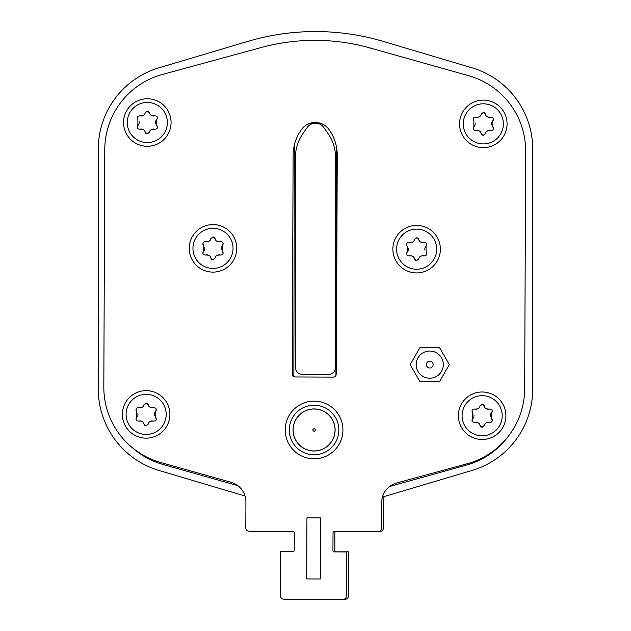 <?xml version="1.0" encoding="UTF-8"?>
<svg xmlns="http://www.w3.org/2000/svg" width="631" height="631" viewBox="0 0 631 631"><rect width="100%" height="100%" fill="white"/><g stroke="black" fill="none" stroke-linecap="round" stroke-linejoin="round"><path stroke-width="0.95" d="M388.207 495.367L383.206 496.857A237.579 237.579 0 0 1 382.441 497.086L472.043 470.442A84.846 84.846 0 0 0 532.714 389.114L532.714 149.145A84.846 84.846 0 0 0 472.043 67.817L383.206 41.401A237.579 237.579 0 0 0 247.794 41.401L158.957 67.817A84.846 84.846 0 0 0 98.286 149.145L98.286 389.114A84.846 84.846 0 0 0 158.957 470.442L244.52 495.879M132.573 447.9A78.063 78.063 0 0 0 162.956 464.463L237.784 485.633M389.611 486.485L466.49 465.071A78.063 78.063 0 0 0 508.412 436.147M335.944 375.358L336.402 146.605M322.346 124.039A21.044 21.044 0 0 0 307.344 124.433M294.322 145.162L293.857 376.447M295.474 367.558A6.791 6.791 0 0 0 302.265 374.341L328.735 374.341A6.791 6.791 0 0 0 335.526 367.558L335.526 157.127A40.731 40.731 0 0 0 328.278 133.946L323.869 127.572A10.183 10.183 0 0 0 307.131 127.572L302.722 133.946A40.731 40.731 0 0 0 295.474 157.127L295.474 367.558M314.451 599.34L285.969 599.34A3.392 3.392 0 0 1 285.086 599.221M293.447 531.46L251.012 531.46A3.392 3.392 0 0 1 249.71 531.199M384.192 496.565A20.366 20.366 0 0 0 383.38 502.268L383.38 528.06A3.392 3.392 0 0 1 379.988 531.46L379.468 531.46M335.731 531.539A1.357 1.357 0 0 0 334.848 532.816L334.848 550.461A1.357 1.357 0 0 0 336.205 551.817L348.422 551.817L348.422 595.94A3.392 3.392 0 0 1 345.031 599.34L343.816 599.34M342.933 599.45A3.392 3.392 0 0 0 346.34 596.066L346.514 551.951L334.296 551.896A1.357 1.357 0 0 1 332.947 550.54L333.018 532.887A1.357 1.357 0 0 1 334.383 531.539L378.158 531.712A3.392 3.392 0 0 0 381.566 528.328L381.676 502.536A20.366 20.366 0 0 1 396.678 482.975L467.145 463.761A78.063 78.063 0 0 0 524.677 388.759L525.631 151.18A78.063 78.063 0 0 0 468.707 75.72L369.963 47.948A203.639 203.639 0 0 0 261.266 47.514L162.309 74.497A78.063 78.063 0 0 0 104.778 149.492L103.823 387.071A78.063 78.063 0 0 0 160.755 462.531L231.064 482.305A20.366 20.366 0 0 1 245.916 501.992L245.814 527.784A3.392 3.392 0 0 0 249.19 531.192L292.973 531.373A1.357 1.357 0 0 1 294.322 532.73L294.251 550.382A1.357 1.357 0 0 1 292.894 551.731L280.677 551.683L280.495 595.806A3.392 3.392 0 0 0 283.879 599.213L342.933 599.45M293.123 155.187L292.248 373.544A3.392 3.392 0 0 0 295.631 376.952L332.963 377.101A3.392 3.392 0 0 0 336.37 373.726L337.246 155.368A44.123 44.123 0 0 0 329.074 129.615A16.966 16.966 0 0 0 301.5 129.505A44.123 44.123 0 0 0 293.123 155.187M320.516 517.901L306.942 517.846L306.698 578.942L320.272 578.998L320.516 517.901M483.314 100.1A23.757 23.757 0 0 1 507.072 123.857A23.757 23.757 0 0 1 483.314 147.622A23.757 23.757 0 0 1 459.557 123.857A23.757 23.757 0 0 1 483.314 100.1A23.757 23.757 0 0 1 507.072 123.857A23.757 23.757 0 0 1 483.314 147.622M483.314 135.231L481.145 133.496C480.846 131.39 479.15 130.412 476.05 130.562C473.392 130.491 472.666 129.237 473.881 126.799L473.881 120.923C472.666 118.494 473.392 117.24 476.05 117.161C479.118 117.327 480.822 116.349 481.145 114.227L483.314 112.492L485.484 114.227C485.783 116.333 487.479 117.311 490.579 117.161C493.237 117.232 493.963 118.486 492.748 120.923L492.748 126.799C493.963 129.229 493.237 130.483 490.579 130.562C487.511 130.396 485.807 131.374 485.484 133.496L483.314 135.231M481.279 133.914A2.224 2.224 0 0 0 481.682 134.521M481.918 134.734A2.224 2.224 0 0 0 482.431 135.05M482.715 135.152A2.224 2.224 0 0 0 483.661 135.2M476.705 130.412A4.007 4.007 0 0 1 477.391 130.38M477.47 130.388A4.007 4.007 0 0 1 478.574 130.609M478.708 130.656A4.007 4.007 0 0 1 479.252 130.925M480.633 132.258A4.007 4.007 0 0 1 481.019 133.07M473.502 127.265A2.224 2.224 0 0 0 473.274 127.77M473.171 128.298A2.224 2.224 0 0 0 473.203 128.827M473.36 129.339A2.224 2.224 0 0 0 473.644 129.805M475.056 122.919A4.007 4.007 0 0 1 475.143 123.384M475.167 123.857A4.007 4.007 0 0 1 475.143 124.331M475.056 124.796A4.007 4.007 0 0 1 473.881 126.799M473.636 117.926A2.224 2.224 0 0 0 473.36 118.383M473.203 118.904A2.224 2.224 0 0 0 473.171 119.433M473.274 119.961A2.224 2.224 0 0 0 473.502 120.458M481.145 114.227A4.007 4.007 0 0 1 480.854 115.071M479.221 116.814A4.007 4.007 0 0 1 478.669 117.082M478.038 117.263A4.007 4.007 0 0 1 477.391 117.342M477.367 117.342A4.007 4.007 0 0 1 476.697 117.303M485.349 113.809A2.224 2.224 0 0 0 484.947 113.201M484.711 112.981A2.224 2.224 0 0 0 484.198 112.673M483.914 112.57A2.224 2.224 0 0 0 482.967 112.515M489.924 117.311A4.007 4.007 0 0 1 489.238 117.342M489.159 117.334A4.007 4.007 0 0 1 488.055 117.114M487.921 117.066A4.007 4.007 0 0 1 487.377 116.798M485.996 115.465A4.007 4.007 0 0 1 485.61 114.653M493.127 120.458A2.224 2.224 0 0 0 493.355 119.953M493.458 119.425A2.224 2.224 0 0 0 493.426 118.896M493.268 118.383A2.224 2.224 0 0 0 492.985 117.918M491.573 124.804A4.007 4.007 0 0 1 491.486 124.339M491.462 123.865A4.007 4.007 0 0 1 491.486 123.392M491.573 122.927A4.007 4.007 0 0 1 492.748 120.923M492.992 129.797A2.224 2.224 0 0 0 493.268 129.339M493.426 128.819A2.224 2.224 0 0 0 493.458 128.29M493.355 127.762A2.224 2.224 0 0 0 493.127 127.257M485.484 133.496A4.007 4.007 0 0 1 485.775 132.652M487.408 130.901A4.007 4.007 0 0 1 487.96 130.641M488.591 130.459A4.007 4.007 0 0 1 489.238 130.38M489.262 130.38A4.007 4.007 0 0 1 489.932 130.412M147.315 98.759A23.757 23.757 0 0 1 171.072 122.517A23.757 23.757 0 0 1 147.315 146.274A23.757 23.757 0 0 1 123.558 122.517A23.757 23.757 0 0 1 147.315 98.759A23.757 23.757 0 0 1 171.072 122.517A23.757 23.757 0 0 1 147.315 146.274M147.315 133.882L145.146 132.147C144.846 130.041 143.15 129.063 140.05 129.213C137.392 129.142 136.667 127.888 137.881 125.451L137.881 119.574C136.667 117.145 137.392 115.891 140.05 115.82C143.119 115.978 144.814 115 145.146 112.878L147.315 111.143L149.484 112.878C149.776 114.984 151.479 115.962 154.571 115.82C157.237 115.883 157.955 117.137 156.74 119.574L156.74 125.451C157.963 127.88 157.237 129.134 154.571 129.213C151.503 129.047 149.807 130.025 149.484 132.147L147.315 133.882M145.28 132.565A2.224 2.224 0 0 0 145.682 133.173M145.919 133.393A2.224 2.224 0 0 0 146.431 133.701M146.715 133.804A2.224 2.224 0 0 0 147.662 133.859M140.705 129.063A4.007 4.007 0 0 1 141.391 129.032M141.47 129.039A4.007 4.007 0 0 1 142.567 129.26M142.709 129.308A4.007 4.007 0 0 1 143.253 129.576M144.633 130.909A4.007 4.007 0 0 1 145.02 131.721M137.503 125.916A2.224 2.224 0 0 0 137.266 126.421M137.172 126.949A2.224 2.224 0 0 0 137.203 127.478M137.361 127.99A2.224 2.224 0 0 0 137.637 128.456M139.057 121.57A4.007 4.007 0 0 1 139.136 122.035M139.167 122.509A4.007 4.007 0 0 1 139.143 122.982M139.057 123.447A4.007 4.007 0 0 1 137.881 125.451M137.637 116.577A2.224 2.224 0 0 0 137.361 117.035M137.203 117.555A2.224 2.224 0 0 0 137.172 118.084M137.274 118.612A2.224 2.224 0 0 0 137.503 119.117M145.146 112.878A4.007 4.007 0 0 1 144.846 113.722M143.221 115.473A4.007 4.007 0 0 1 142.669 115.733M142.038 115.915A4.007 4.007 0 0 1 140.689 115.962M149.342 112.46A2.224 2.224 0 0 0 148.94 111.853M148.711 111.64A2.224 2.224 0 0 0 148.19 111.324M147.906 111.222A2.224 2.224 0 0 0 146.968 111.174M153.917 115.962A4.007 4.007 0 0 1 153.23 115.994M153.152 115.986A4.007 4.007 0 0 1 152.055 115.765M151.921 115.718A4.007 4.007 0 0 1 151.369 115.449M149.997 114.116A4.007 4.007 0 0 1 149.602 113.304M157.127 119.109A2.224 2.224 0 0 0 157.356 118.604M157.45 118.076A2.224 2.224 0 0 0 157.427 117.547M157.261 117.035A2.224 2.224 0 0 0 156.985 116.569M155.573 123.455A4.007 4.007 0 0 1 155.486 122.99M155.455 122.517A4.007 4.007 0 0 1 155.486 122.043M155.565 121.578A4.007 4.007 0 0 1 156.74 119.574M156.993 128.448A2.224 2.224 0 0 0 157.269 127.99M157.427 127.47A2.224 2.224 0 0 0 157.45 126.941M157.356 126.413A2.224 2.224 0 0 0 157.119 125.916M149.484 132.147A4.007 4.007 0 0 1 149.776 131.303M151.401 129.56A4.007 4.007 0 0 1 151.961 129.292M152.584 129.11A4.007 4.007 0 0 1 153.932 129.071M482.147 391.985A23.757 23.757 0 0 1 505.904 415.742A23.757 23.757 0 0 1 482.147 439.499A23.757 23.757 0 0 1 458.39 415.742A23.757 23.757 0 0 1 482.147 391.985A23.757 23.757 0 0 1 505.904 415.742A23.757 23.757 0 0 1 482.147 439.499M482.147 427.108L479.978 425.381C479.678 423.267 477.982 422.289 474.883 422.439C472.225 422.368 471.499 421.114 472.714 418.684L472.714 412.8C471.499 410.371 472.217 409.117 474.883 409.046C477.951 409.211 479.647 408.225 479.978 406.104L482.147 404.368L484.316 406.104C484.608 408.21 486.304 409.196 489.404 409.046C492.07 409.117 492.787 410.363 491.573 412.8L491.573 418.684C492.787 421.114 492.07 422.36 489.404 422.439C486.335 422.273 484.64 423.251 484.316 425.381L482.147 427.108M480.112 425.791A2.224 2.224 0 0 0 480.514 426.398M480.751 426.619A2.224 2.224 0 0 0 481.264 426.927M481.548 427.029A2.224 2.224 0 0 0 482.494 427.084M475.537 422.297A4.007 4.007 0 0 1 476.224 422.265M476.302 422.265A4.007 4.007 0 0 1 477.399 422.486M477.533 422.533A4.007 4.007 0 0 1 478.085 422.802M479.465 424.142A4.007 4.007 0 0 1 479.852 424.947M472.335 419.142A2.224 2.224 0 0 0 472.098 419.647M472.004 420.175A2.224 2.224 0 0 0 472.035 420.703M472.193 421.224A2.224 2.224 0 0 0 472.469 421.682M473.889 414.796A4.007 4.007 0 0 1 473.968 415.261M473.999 415.734A4.007 4.007 0 0 1 473.968 416.208M473.889 416.673A4.007 4.007 0 0 1 472.714 418.684M472.469 409.803A2.224 2.224 0 0 0 472.193 410.268M472.035 410.781A2.224 2.224 0 0 0 472.004 411.309M472.106 411.838A2.224 2.224 0 0 0 472.335 412.343M479.978 406.104A4.007 4.007 0 0 1 479.678 406.948M478.053 408.699A4.007 4.007 0 0 1 477.501 408.959M476.87 409.14A4.007 4.007 0 0 1 475.522 409.188M484.174 405.694A2.224 2.224 0 0 0 483.772 405.086M483.543 404.865A2.224 2.224 0 0 0 483.023 404.55M482.739 404.455A2.224 2.224 0 0 0 481.8 404.4M488.749 409.188A4.007 4.007 0 0 1 488.063 409.219M487.984 409.219A4.007 4.007 0 0 1 486.887 408.998M486.753 408.943A4.007 4.007 0 0 1 486.201 408.675M484.821 407.342A4.007 4.007 0 0 1 484.434 406.53M491.959 412.343A2.224 2.224 0 0 0 492.188 411.83M492.283 411.302A2.224 2.224 0 0 0 492.251 410.781M492.093 410.26A2.224 2.224 0 0 0 491.817 409.803M490.405 416.689A4.007 4.007 0 0 1 490.319 416.215M490.287 415.75A4.007 4.007 0 0 1 490.319 415.277M490.397 414.804A4.007 4.007 0 0 1 491.573 412.8M491.817 421.682A2.224 2.224 0 0 0 492.093 421.216M492.259 420.696A2.224 2.224 0 0 0 492.283 420.167M492.188 419.647A2.224 2.224 0 0 0 491.951 419.142M484.316 425.381A4.007 4.007 0 0 1 484.608 424.529M486.233 422.786A4.007 4.007 0 0 1 486.793 422.525M487.416 422.336A4.007 4.007 0 0 1 488.765 422.297M146.14 390.636A23.757 23.757 0 0 1 169.897 414.393A23.757 23.757 0 0 1 146.14 438.151A23.757 23.757 0 0 1 122.382 414.393A23.757 23.757 0 0 1 146.14 390.636A23.757 23.757 0 0 1 169.897 414.393A23.757 23.757 0 0 1 146.14 438.151M146.14 425.767L143.971 424.032C143.679 421.918 141.983 420.94 138.883 421.09C136.217 421.019 135.499 419.765 136.714 417.336L136.714 411.451C135.491 409.022 136.217 407.768 138.883 407.697C141.951 407.863 143.647 406.877 143.971 404.755L146.14 403.028L148.309 404.755C148.608 406.869 150.304 407.847 153.404 407.697C156.062 407.768 156.788 409.022 155.573 411.451L155.573 417.336C156.788 419.765 156.07 421.019 153.404 421.09C150.336 420.924 148.64 421.91 148.309 424.032L146.14 425.767M144.113 424.442A2.224 2.224 0 0 0 144.515 425.049M144.744 425.27A2.224 2.224 0 0 0 145.264 425.586M145.548 425.68A2.224 2.224 0 0 0 146.487 425.736M139.538 420.948A4.007 4.007 0 0 1 140.224 420.916M140.303 420.916A4.007 4.007 0 0 1 141.399 421.137M141.533 421.192A4.007 4.007 0 0 1 142.085 421.453M143.466 422.794A4.007 4.007 0 0 1 143.852 423.606M136.328 417.793A2.224 2.224 0 0 0 136.099 418.306M136.004 418.826A2.224 2.224 0 0 0 136.036 419.355M136.193 419.875A2.224 2.224 0 0 0 136.47 420.333M137.881 413.447A4.007 4.007 0 0 1 137.968 413.912M138 414.386A4.007 4.007 0 0 1 137.968 414.859M137.889 415.324A4.007 4.007 0 0 1 136.714 417.336M136.47 408.454A2.224 2.224 0 0 0 136.186 408.92M136.028 409.44A2.224 2.224 0 0 0 136.004 409.969M136.099 410.489A2.224 2.224 0 0 0 136.335 410.994M143.971 404.755A4.007 4.007 0 0 1 143.679 405.599M142.054 407.35A4.007 4.007 0 0 1 141.494 407.61M140.871 407.792A4.007 4.007 0 0 1 139.522 407.839M148.175 404.345A2.224 2.224 0 0 0 147.772 403.737M147.536 403.517A2.224 2.224 0 0 0 147.023 403.209M146.739 403.106A2.224 2.224 0 0 0 145.793 403.051M152.749 407.839A4.007 4.007 0 0 1 152.063 407.871M151.984 407.871A4.007 4.007 0 0 1 150.888 407.65M150.754 407.594A4.007 4.007 0 0 1 150.202 407.334M148.821 405.993A4.007 4.007 0 0 1 148.435 405.189M155.952 410.994A2.224 2.224 0 0 0 156.188 410.481M156.283 409.961A2.224 2.224 0 0 0 156.251 409.432M156.094 408.912A2.224 2.224 0 0 0 155.818 408.454M154.398 415.34A4.007 4.007 0 0 1 154.319 414.875M154.287 414.401A4.007 4.007 0 0 1 154.319 413.928M154.398 413.463A4.007 4.007 0 0 1 155.573 411.451M155.818 420.333A2.224 2.224 0 0 0 156.094 419.867M156.251 419.355A2.224 2.224 0 0 0 156.283 418.826M156.18 418.298A2.224 2.224 0 0 0 155.952 417.793M148.309 424.032A4.007 4.007 0 0 1 148.608 423.188M150.233 421.437A4.007 4.007 0 0 1 150.785 421.177M151.416 420.995A4.007 4.007 0 0 1 152.765 420.948M212.994 224.597A23.757 23.757 0 0 1 236.751 248.354A23.757 23.757 0 0 1 212.994 272.111A23.757 23.757 0 0 1 189.237 248.354A23.757 23.757 0 0 1 212.994 224.597A23.757 23.757 0 0 1 236.751 248.354A23.757 23.757 0 0 1 212.994 272.111M212.994 259.727L210.825 257.992C210.525 255.886 208.829 254.9 205.73 255.05C203.072 254.979 202.346 253.733 203.561 251.296L203.561 245.412C202.346 242.982 203.064 241.736 205.73 241.657C208.798 241.823 210.494 240.845 210.825 238.715L212.994 236.988L215.163 238.715C215.455 240.829 217.151 241.807 220.251 241.657C222.917 241.728 223.634 242.982 222.42 245.412L222.42 251.296C223.642 253.725 222.917 254.979 220.251 255.05C217.182 254.892 215.486 255.87 215.163 257.992L212.994 259.727M210.959 258.41A2.224 2.224 0 0 0 211.361 259.018M211.598 259.231A2.224 2.224 0 0 0 212.111 259.546M212.395 259.641A2.224 2.224 0 0 0 213.341 259.696M206.384 254.908A4.007 4.007 0 0 1 207.071 254.877M207.149 254.877A4.007 4.007 0 0 1 208.246 255.098M208.38 255.153A4.007 4.007 0 0 1 208.932 255.421M210.312 256.754A4.007 4.007 0 0 1 210.699 257.566M203.182 251.753A2.224 2.224 0 0 0 202.945 252.266M202.851 252.794A2.224 2.224 0 0 0 202.882 253.315M203.04 253.836A2.224 2.224 0 0 0 203.316 254.293M204.736 247.407A4.007 4.007 0 0 1 204.815 247.88M204.846 248.354A4.007 4.007 0 0 1 204.815 248.827M204.736 249.292A4.007 4.007 0 0 1 203.561 251.296M203.316 242.414A2.224 2.224 0 0 0 203.04 242.88M202.882 243.4A2.224 2.224 0 0 0 202.851 243.929M202.953 244.449A2.224 2.224 0 0 0 203.182 244.954M210.825 238.715A4.007 4.007 0 0 1 210.525 239.567M208.9 241.31A4.007 4.007 0 0 1 208.348 241.57M207.717 241.76A4.007 4.007 0 0 1 206.369 241.799M215.021 238.305A2.224 2.224 0 0 0 214.619 237.698M214.39 237.477A2.224 2.224 0 0 0 213.87 237.169M213.586 237.067A2.224 2.224 0 0 0 212.647 237.011M219.596 241.799A4.007 4.007 0 0 1 218.91 241.831M218.831 241.831A4.007 4.007 0 0 1 217.734 241.61M217.6 241.563A4.007 4.007 0 0 1 217.048 241.294M215.668 239.954A4.007 4.007 0 0 1 215.281 239.149M222.806 244.954A2.224 2.224 0 0 0 223.035 244.449M223.129 243.921A2.224 2.224 0 0 0 223.098 243.392M222.94 242.872A2.224 2.224 0 0 0 222.664 242.414M221.252 249.3A4.007 4.007 0 0 1 221.165 248.835M221.134 248.362A4.007 4.007 0 0 1 221.165 247.888M221.244 247.423A4.007 4.007 0 0 1 222.42 245.412M222.664 254.293A2.224 2.224 0 0 0 222.948 253.828M223.106 253.315A2.224 2.224 0 0 0 223.129 252.786M223.035 252.258A2.224 2.224 0 0 0 222.798 251.753M215.163 257.992A4.007 4.007 0 0 1 215.455 257.148M217.08 255.397A4.007 4.007 0 0 1 217.64 255.137M218.263 254.956A4.007 4.007 0 0 1 219.612 254.908M416.626 225.417A23.757 23.757 0 0 1 440.383 249.174A23.757 23.757 0 0 1 416.626 272.931A23.757 23.757 0 0 1 392.868 249.174A23.757 23.757 0 0 1 416.626 225.417A23.757 23.757 0 0 1 440.383 249.174A23.757 23.757 0 0 1 416.626 272.931M416.626 260.54L414.457 258.813C414.165 256.699 412.469 255.721 409.369 255.87C406.703 255.8 405.985 254.545 407.2 252.108L407.2 246.232C405.978 243.803 406.703 242.549 409.369 242.478C412.437 242.635 414.133 241.657 414.457 239.535L416.626 237.8L418.795 239.535C419.094 241.641 420.79 242.627 423.89 242.478C426.548 242.541 427.274 243.795 426.059 246.232L426.059 252.108C427.274 254.538 426.556 255.792 423.89 255.87C420.822 255.705 419.126 256.683 418.795 258.813L416.626 260.54M414.599 259.223A2.224 2.224 0 0 0 415.001 259.83M415.23 260.051A2.224 2.224 0 0 0 415.75 260.358M416.034 260.461A2.224 2.224 0 0 0 416.973 260.516M410.024 255.729A4.007 4.007 0 0 1 410.71 255.689M410.789 255.697A4.007 4.007 0 0 1 411.885 255.918M412.019 255.965A4.007 4.007 0 0 1 412.571 256.233M413.952 257.566A4.007 4.007 0 0 1 414.338 258.379M406.814 252.574A2.224 2.224 0 0 0 406.585 253.078M406.49 253.607A2.224 2.224 0 0 0 406.522 254.135M406.68 254.648A2.224 2.224 0 0 0 406.956 255.113M408.367 248.228A4.007 4.007 0 0 1 408.454 248.693M408.486 249.166A4.007 4.007 0 0 1 408.454 249.639M408.375 250.105A4.007 4.007 0 0 1 407.2 252.108M406.956 243.235A2.224 2.224 0 0 0 406.68 243.692M406.514 244.213A2.224 2.224 0 0 0 406.49 244.741M406.585 245.27A2.224 2.224 0 0 0 406.821 245.774M414.457 239.535A4.007 4.007 0 0 1 414.165 240.379M412.54 242.13A4.007 4.007 0 0 1 411.98 242.391M411.357 242.572A4.007 4.007 0 0 1 410.008 242.62M418.661 239.117A2.224 2.224 0 0 0 418.258 238.51M418.022 238.297A2.224 2.224 0 0 0 417.509 237.982M417.225 237.887A2.224 2.224 0 0 0 416.279 237.832M423.235 242.62A4.007 4.007 0 0 1 422.549 242.651M422.47 242.651A4.007 4.007 0 0 1 421.374 242.43M421.24 242.375A4.007 4.007 0 0 1 420.688 242.107M419.307 240.774A4.007 4.007 0 0 1 418.921 239.961M426.438 245.767A2.224 2.224 0 0 0 426.674 245.262M426.769 244.733A2.224 2.224 0 0 0 426.737 244.213M426.58 243.692A2.224 2.224 0 0 0 426.304 243.227M424.884 250.113A4.007 4.007 0 0 1 424.805 249.647M424.773 249.174A4.007 4.007 0 0 1 424.805 248.701M424.884 248.235A4.007 4.007 0 0 1 426.059 246.232M426.304 255.113A2.224 2.224 0 0 0 426.58 254.648M426.737 254.127A2.224 2.224 0 0 0 426.769 253.599M426.666 253.078A2.224 2.224 0 0 0 426.438 252.574M418.795 258.813A4.007 4.007 0 0 1 419.094 257.961M420.719 256.218A4.007 4.007 0 0 1 421.271 255.949M421.902 255.768A4.007 4.007 0 0 1 423.251 255.729M342.933 429.971A28.852 28.852 0 0 0 314.08 401.127A28.852 28.852 0 0 0 285.236 429.971A28.852 28.852 0 0 0 314.08 458.824A28.852 28.852 0 0 0 342.933 429.971M335.124 429.971A21.044 21.044 0 0 1 314.08 451.015A21.044 21.044 0 0 1 293.044 429.971A21.044 21.044 0 0 1 314.08 408.927A21.044 21.044 0 0 1 335.124 429.971M315.271 429.971A1.191 1.191 0 0 0 314.08 428.788A1.191 1.191 0 0 0 312.897 429.971A1.191 1.191 0 0 0 314.08 431.162A1.191 1.191 0 0 0 315.271 429.971M443.317 364.623A13.574 13.574 0 0 0 429.743 351.041A13.574 13.574 0 0 0 416.168 364.623A13.574 13.574 0 0 0 429.743 378.198A13.574 13.574 0 0 0 443.317 364.623M419.946 381.589L439.539 381.589L449.335 364.623L439.539 347.649L419.946 347.649L410.15 364.623L419.946 381.589M429.743 368.015A3.392 3.392 0 0 1 426.351 364.623A3.392 3.392 0 0 1 429.743 361.224A3.392 3.392 0 0 1 433.134 364.623A3.392 3.392 0 0 1 429.743 368.015M483.314 103.807A20.058 20.058 0 0 1 503.372 123.857A20.058 20.058 0 0 1 483.314 143.915A20.058 20.058 0 0 1 463.257 123.857A20.058 20.058 0 0 1 483.314 103.807M147.315 102.459A20.058 20.058 0 0 1 167.365 122.517A20.058 20.058 0 0 1 147.315 142.567A20.058 20.058 0 0 1 127.257 122.517A20.058 20.058 0 0 1 147.315 102.459M482.147 395.684A20.058 20.058 0 0 1 502.197 415.742A20.058 20.058 0 0 1 482.147 435.8A20.058 20.058 0 0 1 462.089 415.742A20.058 20.058 0 0 1 482.147 395.684M146.14 394.336A20.058 20.058 0 0 1 166.198 414.393A20.058 20.058 0 0 1 146.14 434.451A20.058 20.058 0 0 1 126.09 414.393A20.058 20.058 0 0 1 146.14 394.336M212.994 228.304A20.058 20.058 0 0 1 233.044 248.354A20.058 20.058 0 0 1 212.994 268.412A20.058 20.058 0 0 1 192.936 248.354A20.058 20.058 0 0 1 212.994 228.304M416.626 229.116A20.058 20.058 0 0 1 436.684 249.174A20.058 20.058 0 0 1 416.626 269.224A20.058 20.058 0 0 1 396.576 249.174A20.058 20.058 0 0 1 416.626 229.116M338.863 429.971A24.775 24.775 0 0 1 314.08 454.746A24.775 24.775 0 0 1 289.306 429.971A24.775 24.775 0 0 1 314.08 405.197A24.775 24.775 0 0 1 338.863 429.971M335.045 429.971A20.965 20.965 0 0 1 314.08 450.936A20.965 20.965 0 0 1 293.123 429.971A20.965 20.965 0 0 1 314.08 409.006A20.965 20.965 0 0 1 335.045 429.971"/></g></svg>
